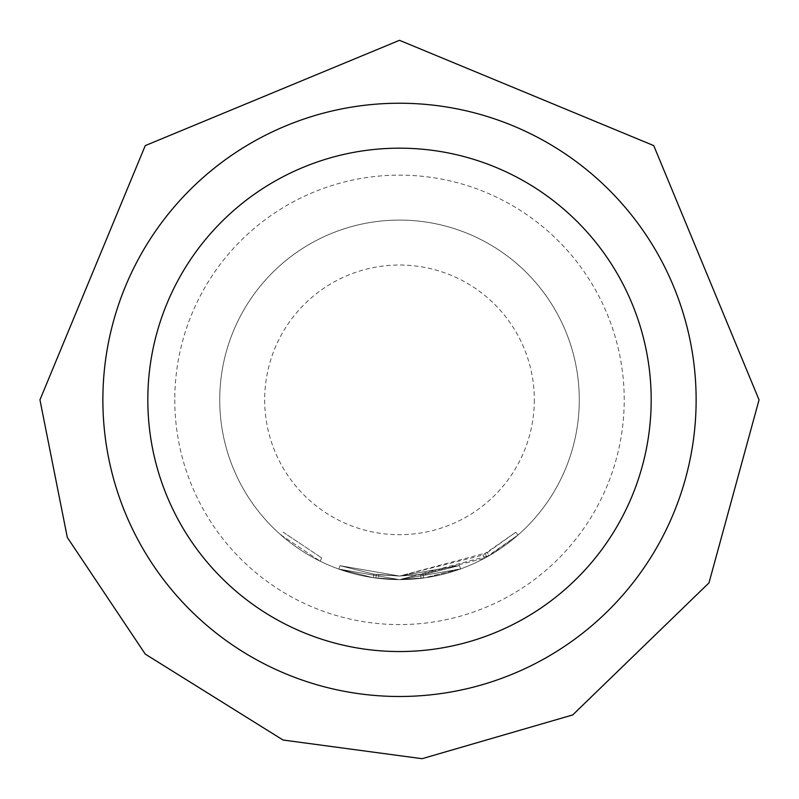 <?xml version="1.0" encoding="UTF-8"?>
<svg xmlns="http://www.w3.org/2000/svg" width="799" height="799" viewBox="0 0 799 799"><rect width="100%" height="100%" fill="white"/><g stroke="black" fill="none" stroke-linecap="round" stroke-linejoin="round"><path stroke-width="0.6" stroke-dasharray="4 3" d="M280.878 534.94L320.169 561.178L280.878 534.94L283.246 532.234L321.747 557.952L283.246 532.234M696.129 399.86A296.629 296.629 0 0 0 399.5 103.231A296.629 296.629 0 0 0 102.871 399.86A296.629 296.629 0 0 0 399.5 696.488A296.629 296.629 0 0 0 696.129 399.86A296.629 296.629 0 0 1 399.5 696.488A296.629 296.629 0 0 1 102.871 399.86A296.629 296.629 0 0 1 399.5 103.231A296.629 296.629 0 0 1 696.129 399.86A296.629 296.629 0 0 1 399.5 696.488A296.629 296.629 0 0 1 102.871 399.86A296.629 296.629 0 0 1 399.5 103.231A296.629 296.629 0 0 1 696.129 399.86A296.629 296.629 0 0 1 399.5 696.488A296.629 296.629 0 0 1 102.871 399.86A296.629 296.629 0 0 1 399.5 103.231A296.629 296.629 0 0 1 696.129 399.86A296.629 296.629 0 0 1 399.5 696.488A296.629 296.629 0 0 1 102.871 399.86A296.629 296.629 0 0 1 399.5 103.231A296.629 296.629 0 0 1 696.129 399.86A296.629 296.629 0 0 1 399.5 696.488A296.629 296.629 0 0 1 102.871 399.86M399.5 148.175A251.685 251.685 0 0 1 651.185 399.86A251.685 251.685 0 0 1 399.5 651.545A251.685 251.685 0 0 1 147.815 399.86A251.685 251.685 0 0 1 399.5 148.175A251.685 251.685 0 0 0 147.815 399.86A251.685 251.685 0 0 0 399.5 651.545A251.685 251.685 0 0 0 651.185 399.86A251.685 251.685 0 0 0 399.5 148.175M487.31 552.588L515.725 532.264L482.946 555.025L399.5 576.069L459.425 565.532L425.577 574.091L459.425 565.532L399.5 576.049L423.1 574.451L399.5 576.049L459.425 565.532L399.5 576.049L459.425 565.532L399.5 576.029L340.004 565.682L373.832 574.151L340.004 565.682L399.5 576.039L376.319 574.501L399.5 576.049L423.1 574.451L459.425 565.532L399.5 576.059L373.832 574.151L399.5 576.059L340.004 565.682L373.832 574.151L340.004 565.682L399.5 576.049L378.796 574.811L399.5 576.049L459.425 565.532L399.5 576.059L376.319 574.501L399.5 576.039L340.004 565.682L399.5 576.059L373.832 574.151L399.5 576.099L459.425 565.532L425.577 574.091L399.5 576.039L373.832 574.151L340.004 565.682L373.832 574.151L399.5 576.059L487.31 552.588L489.098 555.704L518.102 534.96L484.643 558.191L399.5 579.665L460.653 568.908L399.5 579.645A179.775 179.775 0 0 0 579.275 399.86A179.775 179.775 0 0 0 399.5 220.085A179.775 179.775 0 0 0 219.725 399.86A179.775 179.775 0 0 0 399.5 579.635A179.775 179.775 0 0 0 579.275 399.86A179.775 179.775 0 0 0 399.5 220.085A179.775 179.775 0 0 0 219.725 399.86A179.775 179.775 0 0 0 399.5 579.635L460.653 568.908L399.5 579.655L426.117 577.647L460.653 568.908L426.117 577.647L399.5 579.665L460.653 568.908L426.117 577.647L399.5 579.635L489.098 555.704M399.5 579.635L423.58 578.007L460.653 568.908L399.5 579.655L378.376 578.386L399.5 579.645L460.653 568.908L399.5 579.635L375.84 578.067L399.5 579.635L338.796 569.068L399.5 579.625L373.313 577.707L338.796 569.068L373.313 577.707L399.5 579.655L373.313 577.707L338.796 569.068L373.313 577.707L399.5 579.635L338.796 569.068L399.5 579.645L378.376 578.386L399.5 579.645L423.58 578.007L399.5 579.645M399.5 579.665L338.796 569.068L399.5 579.665L373.313 577.707L338.796 569.068L373.313 577.707L399.5 579.655M378.376 578.386L375.84 578.067L378.376 578.386L378.796 574.811L378.376 578.386M174.781 399.86A224.719 224.719 0 0 0 399.5 624.578A224.719 224.719 0 0 0 624.219 399.86A224.719 224.719 0 0 0 399.5 175.141A224.719 224.719 0 0 0 174.781 399.86M340.004 565.682L338.796 569.068L340.004 565.682M459.425 565.532L460.653 568.908L459.425 565.532M373.832 574.151L373.313 577.707L373.832 574.151M376.319 574.501L375.84 578.067L376.319 574.501M482.946 555.025L484.643 558.191M485.133 553.827L486.881 556.963L485.133 553.827M515.725 532.264L518.102 534.96L515.725 532.264M425.577 574.091L399.5 576.059L425.577 574.091L426.117 577.647M423.1 574.451L423.58 578.007L423.1 574.451M420.624 574.761L421.053 578.336M320.169 561.178L321.747 557.952L320.169 561.178M534.331 399.86A134.831 134.831 0 0 1 399.5 534.691A134.831 134.831 0 0 1 264.669 399.86A134.831 134.831 0 0 1 399.5 265.028A134.831 134.831 0 0 1 534.331 399.86"/><path stroke-width="1.2" d="M399.5 651.545A251.685 251.685 0 0 0 651.185 399.86A251.685 251.685 0 0 0 399.5 148.175A251.685 251.685 0 0 0 147.815 399.86A251.685 251.685 0 0 0 399.5 651.545M696.129 399.86A296.629 296.629 0 0 1 399.5 696.488A296.629 296.629 0 0 1 102.871 399.86A296.629 296.629 0 0 1 399.5 103.231A296.629 296.629 0 0 1 696.129 399.86M39.95 399.86L67.316 537.447L145.258 654.091L283.036 740.024L422.072 758.69L572.713 714.935L708.983 582.88L759.05 399.86L653.742 145.608L399.49 40.31L145.258 145.618L39.95 399.86"/></g></svg>
